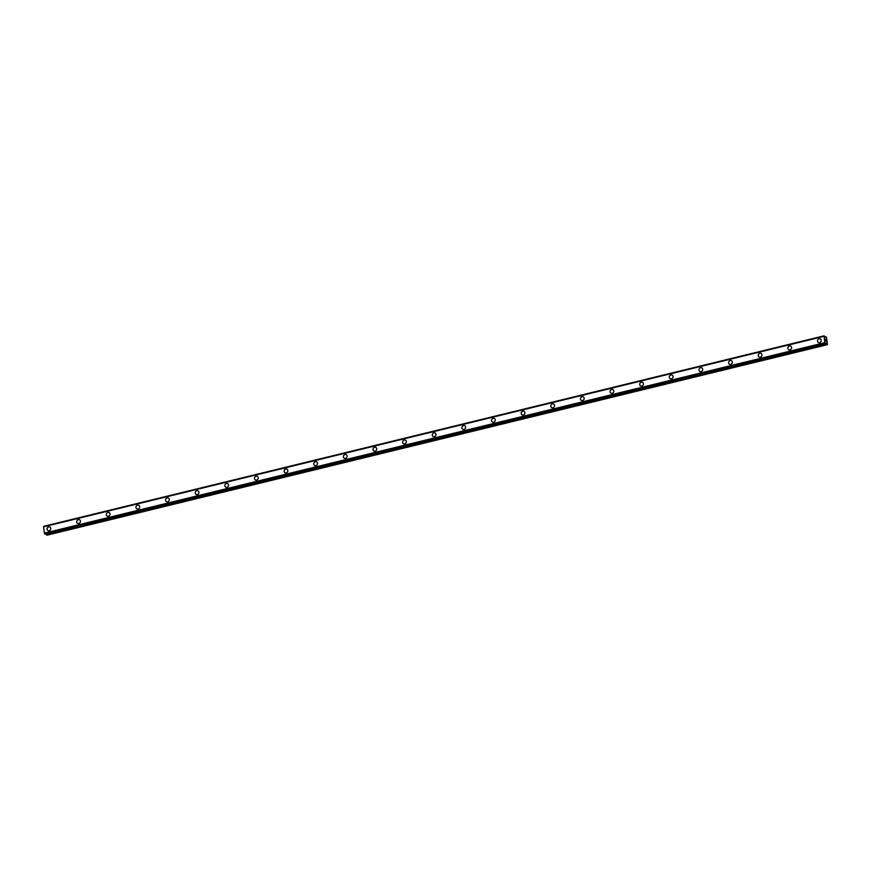 <?xml version="1.0" encoding="UTF-8"?>
<svg xmlns="http://www.w3.org/2000/svg" width="871" height="871" viewBox="0 0 871 871"><rect width="100%" height="100%" fill="white"/><g stroke="black" fill="none" stroke-linecap="round" stroke-linejoin="round"><path stroke-width="1.31" d="M47.97 530.591A2.036 1.818 117.5 0 1 49.854 526.988A2.036 1.818 117.5 0 1 49.168 530.733A2.036 1.818 117.5 0 1 47.078 528.588A2.036 1.818 117.5 0 1 49.854 526.988M77.606 523.362A2.036 1.818 117.5 0 1 78.281 519.617A2.036 1.818 117.5 0 1 80.382 521.762A2.036 1.818 117.5 0 1 77.606 523.362A2.036 1.818 117.5 0 1 79.479 519.747M107.231 516.122A2.036 1.818 117.5 0 1 107.917 512.377A2.036 1.818 117.5 0 1 108.44 516.263A2.036 1.818 117.5 0 1 106.338 514.119A2.036 1.818 117.5 0 1 109.115 512.518M136.867 508.893A2.036 1.818 117.5 0 1 137.553 505.147A2.036 1.818 117.5 0 1 139.643 507.292A2.036 1.818 117.5 0 1 136.867 508.893A2.036 1.818 117.5 0 1 137.553 505.147A2.036 1.818 117.5 0 1 138.75 505.278M166.503 501.663A2.036 1.818 117.5 0 1 168.386 498.049A2.036 1.818 117.5 0 1 167.7 501.794A2.036 1.818 117.5 0 1 165.61 499.649A2.036 1.818 117.5 0 1 168.375 498.049M196.138 494.434A2.036 1.818 117.5 0 1 198.011 490.819A2.036 1.818 117.5 0 1 197.336 494.565A2.036 1.818 117.5 0 1 195.235 492.42A2.036 1.818 117.5 0 1 198.011 490.819M225.763 487.194A2.036 1.818 117.5 0 1 226.449 483.449A2.036 1.818 117.5 0 1 228.54 485.593A2.036 1.818 117.5 0 1 225.763 487.194A2.036 1.818 117.5 0 1 226.449 483.449A2.036 1.818 117.5 0 1 227.647 483.579M255.399 479.965A2.036 1.818 117.5 0 1 256.085 476.219A2.036 1.818 117.5 0 1 258.175 478.364A2.036 1.818 117.5 0 1 255.399 479.965A2.036 1.818 117.5 0 1 256.085 476.219A2.036 1.818 117.5 0 1 257.283 476.35M285.035 472.724A2.036 1.818 117.5 0 1 286.907 469.121A2.036 1.818 117.5 0 1 286.232 472.866A2.036 1.818 117.5 0 1 284.142 470.721A2.036 1.818 117.5 0 1 286.918 469.121M314.671 465.495A2.036 1.818 117.5 0 1 315.346 461.75A2.036 1.818 117.5 0 1 315.868 465.626A2.036 1.818 117.5 0 1 315.346 461.75A2.036 1.818 117.5 0 1 316.543 461.88M344.295 458.266A2.036 1.818 117.5 0 1 344.981 454.52A2.036 1.818 117.5 0 1 347.072 456.665A2.036 1.818 117.5 0 1 344.295 458.266A2.036 1.818 117.5 0 1 344.981 454.52A2.036 1.818 117.5 0 1 346.179 454.651M373.931 451.026A2.036 1.818 117.5 0 1 374.617 447.28A2.036 1.818 117.5 0 1 376.708 449.425A2.036 1.818 117.5 0 1 373.931 451.026A2.036 1.818 117.5 0 1 374.617 447.28A2.036 1.818 117.5 0 1 375.815 447.422M403.567 443.796A2.036 1.818 117.5 0 1 405.451 440.182A2.036 1.818 117.5 0 1 404.765 443.927A2.036 1.818 117.5 0 1 402.674 441.782A2.036 1.818 117.5 0 1 405.44 440.182M433.203 436.567A2.036 1.818 117.5 0 1 433.878 432.822A2.036 1.818 117.5 0 1 434.4 436.698A2.036 1.818 117.5 0 1 433.878 432.822A2.036 1.818 117.5 0 1 435.075 432.952M462.828 429.327A2.036 1.818 117.5 0 1 463.514 425.581A2.036 1.818 117.5 0 1 465.604 427.726A2.036 1.818 117.5 0 1 462.828 429.327A2.036 1.818 117.5 0 1 463.514 425.581A2.036 1.818 117.5 0 1 464.711 425.723M492.463 422.097A2.036 1.818 117.5 0 1 493.149 418.352A2.036 1.818 117.5 0 1 495.24 420.497A2.036 1.818 117.5 0 1 492.463 422.097A2.036 1.818 117.5 0 1 493.149 418.352A2.036 1.818 117.5 0 1 494.347 418.483M522.099 414.857A2.036 1.818 117.5 0 1 523.983 411.254A2.036 1.818 117.5 0 1 523.297 414.999A2.036 1.818 117.5 0 1 521.206 412.854A2.036 1.818 117.5 0 1 523.972 411.254M551.735 407.628A2.036 1.818 117.5 0 1 552.41 403.883A2.036 1.818 117.5 0 1 552.933 407.759A2.036 1.818 117.5 0 1 550.831 405.614A2.036 1.818 117.5 0 1 553.608 404.013M581.371 400.399A2.036 1.818 117.5 0 1 582.046 396.653A2.036 1.818 117.5 0 1 584.136 398.798A2.036 1.818 117.5 0 1 581.36 400.399A2.036 1.818 117.5 0 1 582.046 396.653A2.036 1.818 117.5 0 1 583.243 396.784M611.682 389.424A2.036 1.818 117.5 0 1 613.772 391.558A2.036 1.818 117.5 0 1 610.996 393.159A2.036 1.818 117.5 0 1 611.682 389.424M610.996 393.159A2.036 1.818 117.5 0 1 611.682 389.413A2.036 1.818 117.5 0 1 612.879 389.555M640.631 385.929A2.036 1.818 117.5 0 1 641.306 382.184A2.036 1.818 117.5 0 1 643.408 384.329A2.036 1.818 117.5 0 1 640.631 385.929A2.036 1.818 117.5 0 1 642.504 382.315M670.267 378.7A2.036 1.818 117.5 0 1 670.942 374.955A2.036 1.818 117.5 0 1 671.465 378.831A2.036 1.818 117.5 0 1 669.364 376.686A2.036 1.818 117.5 0 1 672.14 375.085M699.892 371.46A2.036 1.818 117.5 0 1 700.578 367.714A2.036 1.818 117.5 0 1 702.668 369.859A2.036 1.818 117.5 0 1 699.892 371.46A2.036 1.818 117.5 0 1 700.578 367.714A2.036 1.818 117.5 0 1 701.776 367.856M729.528 364.23A2.036 1.818 117.5 0 1 730.214 360.485A2.036 1.818 117.5 0 1 732.304 362.63A2.036 1.818 117.5 0 1 729.528 364.23A2.036 1.818 117.5 0 1 730.214 360.485A2.036 1.818 117.5 0 1 731.411 360.616M759.164 357.001A2.036 1.818 117.5 0 1 759.839 353.256A2.036 1.818 117.5 0 1 761.94 355.401A2.036 1.818 117.5 0 1 759.164 357.001A2.036 1.818 117.5 0 1 761.036 353.386M788.788 349.761A2.036 1.818 117.5 0 1 789.474 346.016A2.036 1.818 117.5 0 1 789.997 349.902A2.036 1.818 117.5 0 1 787.896 347.758A2.036 1.818 117.5 0 1 790.672 346.157M818.424 342.532A2.036 1.818 117.5 0 1 819.11 338.786A2.036 1.818 117.5 0 1 821.201 340.931A2.036 1.818 117.5 0 1 818.424 342.532A2.036 1.818 117.5 0 1 819.11 338.786A2.036 1.818 117.5 0 1 820.308 338.917M825.534 340.964L825.447 340.311L825.534 340.964M825.991 341.203L825.904 340.55L825.98 341.203M826.035 341.301L825.403 340.289M825.468 339.766L825.349 339.102M825.817 339.94L825.73 339.244L825.817 339.94M825.871 340.136L825.403 339.211M825.828 343L825.512 343.762L824.728 342.684L824.108 335.814L825.109 337.284L825.904 336.75L826.514 337.393L827.45 344.426L825.566 343.49M824.108 335.814L43.637 526.792M43.572 526.803L823.912 336.337L43.572 526.803L44.388 533.15L45.194 534.239L825.512 343.762M46.152 533.999L47.012 535.186L827.352 344.709M823.89 336.358L43.55 526.835L823.879 336.369M44.399 533.161L824.728 342.684L44.388 533.15M825.86 336.794L824.957 337.012M824.097 335.825L43.79 526.291M824.075 335.901L43.746 526.378M824.772 342.749L44.443 533.226M825.077 343.424L44.748 533.901M825.164 343.577L44.824 534.054M826.329 343.218L825.577 343.403M826.884 344.393L46.544 534.87M826.96 344.513L46.631 534.99M825.534 343.762L45.194 534.239"/></g></svg>
